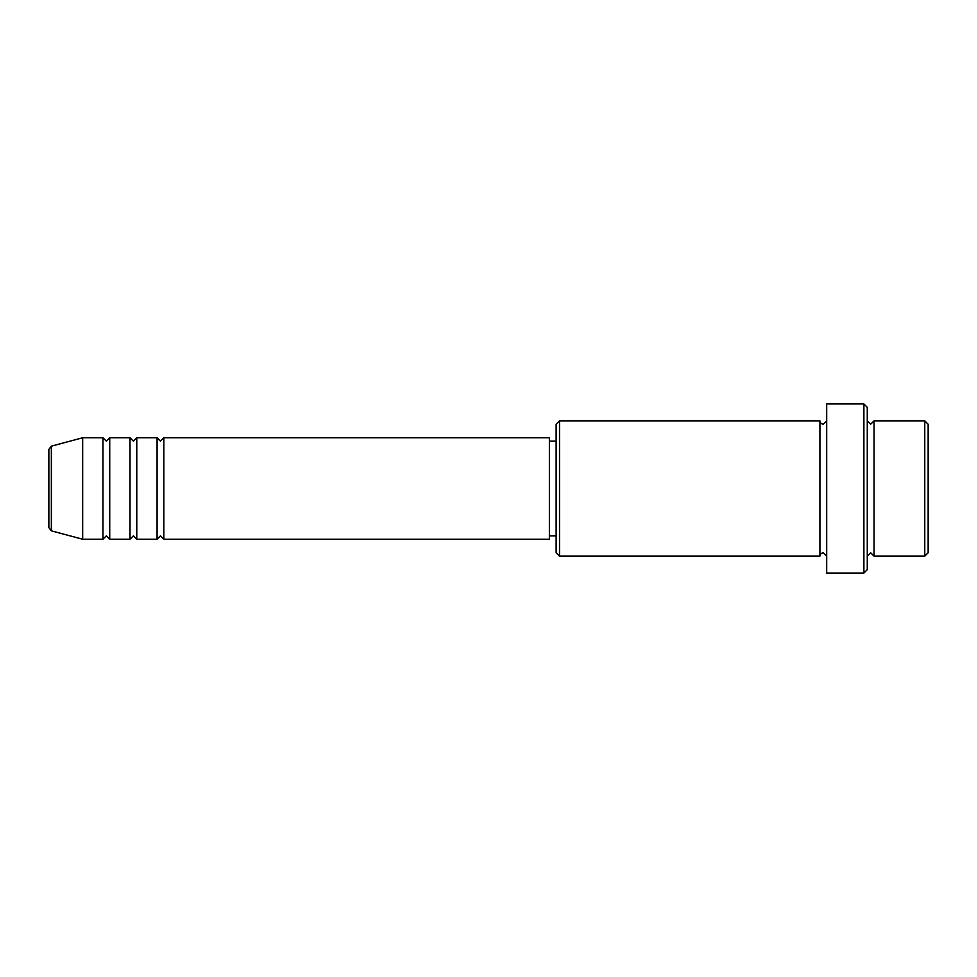 <?xml version="1.0" encoding="UTF-8"?>
<svg xmlns="http://www.w3.org/2000/svg" width="977" height="977" viewBox="0 0 977 977"><rect width="100%" height="100%" fill="white"/><g stroke="black" fill="none" stroke-linecap="round" stroke-linejoin="round"><path stroke-width="1.47" d="M48.85 527.568L48.85 449.432L51.354 446.159L51.354 530.841L48.85 527.568M163.831 437.769L163.831 539.231L549.379 539.231L549.379 437.769L163.831 437.769L160.448 441.152L157.077 437.769L157.077 539.231L136.78 539.231L136.78 437.769L157.077 437.769M130.014 437.769L130.014 539.231L109.729 539.231L109.729 437.769L130.014 437.769L133.397 441.152L136.78 437.769M102.964 437.769L102.964 539.231L82.666 539.231L82.666 437.769L102.964 437.769L106.346 441.152L109.729 437.769M924.767 420.867L928.15 424.238L928.15 552.762L924.767 556.133L924.767 420.867L874.036 420.867L874.036 556.133L924.767 556.133M559.516 556.133L556.133 552.762L556.133 424.238L559.516 420.867L559.516 556.133L819.923 556.133L819.923 420.867C819.874 422.638 820.998 423.774 823.306 424.238L826.689 420.867M863.888 403.953L867.271 407.336L867.271 569.664L863.888 573.047L863.888 403.953L826.689 403.953L826.689 573.047L863.888 573.047M867.271 420.867L870.654 424.238L874.036 420.867M549.379 535.848L556.133 535.848M51.354 530.841L82.666 539.231M51.354 446.159L82.666 437.769M559.516 420.867L819.923 420.867M549.379 441.152L556.133 441.152M819.923 556.133C819.874 554.362 820.998 553.226 823.306 552.762L826.689 556.133M874.036 556.133L870.654 552.762L867.271 556.133M109.729 539.231L106.346 535.848L102.964 539.231M136.78 539.231L133.397 535.848L130.014 539.231M163.831 539.231L160.448 535.848L157.077 539.231"/></g></svg>

